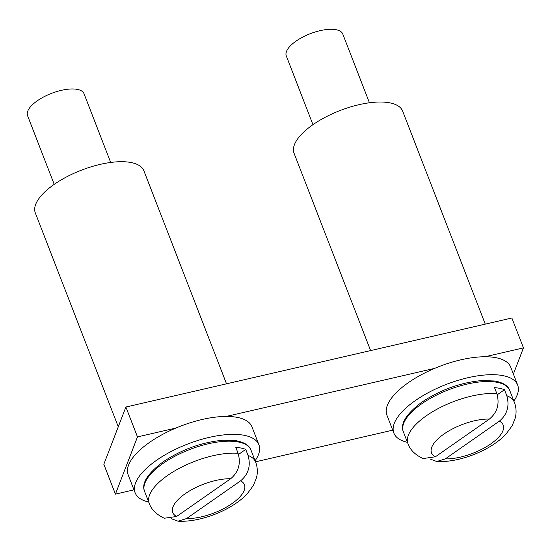 <?xml version="1.0" encoding="UTF-8"?>
<svg xmlns="http://www.w3.org/2000/svg" width="551" height="551" viewBox="0 0 551 551"><rect width="100%" height="100%" fill="white"/><g stroke="black" fill="none" stroke-linecap="round" stroke-linejoin="round"><path stroke-width="0.83" d="M226.523 383.82L143.907 170.824A58.234 23.197 158.8 0 0 128.011 162.056A58.234 23.197 158.8 0 0 64.481 178.028A58.234 23.197 158.8 0 0 35.319 212.941L118.272 426.798M148.694 502.009A66.389 26.448 -21.2 0 1 135.119 492.787L128.163 474.859A66.389 26.448 -21.2 0 1 152.847 440.159A66.389 26.448 -21.2 0 1 217.39 416.914A66.389 26.448 -21.2 0 1 251.959 426.839L258.915 444.767A66.389 26.448 -21.2 0 1 255.113 460.732M135.119 492.787A66.389 26.448 -21.2 0 1 159.804 458.088A66.389 26.448 -21.2 0 1 224.347 434.842A66.389 26.448 -21.2 0 1 258.915 444.767M238.101 453.301A57.07 22.736 158.8 0 0 167.614 475.43A57.07 22.736 158.8 0 0 149.218 503.359C151.318 509.517 156.346 514.469 164.288 518.236L176.602 516.487L230.662 478.743C238.555 472.131 241.035 463.653 238.101 453.301L235.787 447.329A57.07 22.736 158.8 0 1 245.732 449.409L248.046 455.388C250.974 465.74 248.494 474.218 240.608 480.83L186.548 518.567L178.001 521.184L171.575 518.787M110.682 162.455L84.014 93.711A30.284 12.06 158.8 0 0 65.776 89.496A30.284 12.06 158.8 0 0 37.31 100.792A30.284 12.06 158.8 0 0 27.55 115.614L54.212 184.358M238.507 454.451L245.732 449.409M485.011 356.752L523.45 347.888L511.858 318.003L125.89 407.031L103.829 464.252L115.421 494.13L133.983 489.846M115.421 494.13L137.481 436.909L125.89 407.031M137.481 436.909L175.921 428.044M226.261 416.432L434.67 368.364M255.526 461.814L392.732 430.166M513.374 374.026L523.45 347.888M423.037 458.549L435.352 456.807L489.412 419.063C497.305 412.451 499.785 403.973 496.857 393.621L494.536 387.642A57.07 22.736 158.8 0 1 504.482 389.729L506.803 395.701C509.723 406.059 507.244 414.538 499.358 421.15L445.298 458.887L436.75 461.504L430.324 459.1M369.432 102.775L342.77 34.024A30.284 12.06 158.8 0 0 324.525 29.816A30.284 12.06 158.8 0 0 296.066 41.111A30.284 12.06 158.8 0 0 286.3 55.926L312.968 124.678M497.257 394.771L504.482 389.729M407.444 442.329A66.389 26.448 -21.2 0 1 393.869 433.1L386.912 415.172A66.389 26.448 -21.2 0 1 411.597 380.479A66.389 26.448 -21.2 0 1 476.147 357.234A66.389 26.448 -21.2 0 1 510.708 367.159L517.664 385.087A66.389 26.448 -21.2 0 1 513.863 401.052M393.869 433.1A66.389 26.448 -21.2 0 1 418.553 398.407A66.389 26.448 -21.2 0 1 483.096 375.162A66.389 26.448 -21.2 0 1 517.664 385.087M485.273 324.14L402.657 111.137A58.234 23.197 158.8 0 0 386.761 102.376A58.234 23.197 158.8 0 0 323.23 118.341A58.234 23.197 158.8 0 0 294.069 153.261L370.609 350.588M230.662 478.743A38.439 15.311 158.8 0 0 185.164 493.751A38.439 15.311 158.8 0 0 176.602 516.487M162.979 463.481A57.07 22.736 158.8 0 0 144.576 491.409C141.27 483.509 147.427 473.66 163.068 461.869C181.961 449.368 202.024 442.15 223.258 440.208L236.131 440.697C244.465 442.343 249.424 445.483 250.994 450.133A57.07 22.736 158.8 0 0 216.612 442.191A57.07 22.736 158.8 0 0 162.979 463.481M250.994 450.133L255.636 462.082A57.07 22.736 158.8 0 0 248.046 455.388M186.548 518.567A38.439 15.311 158.8 0 0 232.047 503.566A38.439 15.311 158.8 0 0 240.608 480.83M489.412 419.063A38.439 15.311 158.8 0 0 443.913 434.064A38.439 15.311 158.8 0 0 435.352 456.807M496.857 393.621A57.07 22.736 158.8 0 0 426.364 415.75A57.07 22.736 158.8 0 0 407.967 443.679C410.075 449.83 415.096 454.789 423.037 458.556M421.729 403.793A57.07 22.736 158.8 0 0 403.325 431.722C400.019 423.822 406.177 413.98 421.818 402.182C440.71 389.688 460.781 382.47 482.008 380.527L494.881 381.017C503.215 382.656 508.174 385.803 509.744 390.445A57.07 22.736 158.8 0 0 475.368 382.511A57.07 22.736 158.8 0 0 421.729 403.793M509.744 390.445L514.386 402.402A57.07 22.736 158.8 0 0 506.803 395.701M445.298 458.887A38.439 15.311 158.8 0 0 490.796 443.886A38.439 15.311 158.8 0 0 499.358 421.15M144.576 491.409L149.218 503.359M255.636 462.082C257.544 467.165 257.834 472.379 256.497 477.717L253.391 485.465L247.241 493.772C232.129 510.081 200.454 522.541 178.001 521.184M403.325 431.722L407.967 443.679M514.386 402.402C516.294 407.485 516.583 412.692 515.254 418.037L512.141 425.785L505.99 434.092C490.879 450.401 459.21 462.861 436.75 461.504"/></g></svg>
